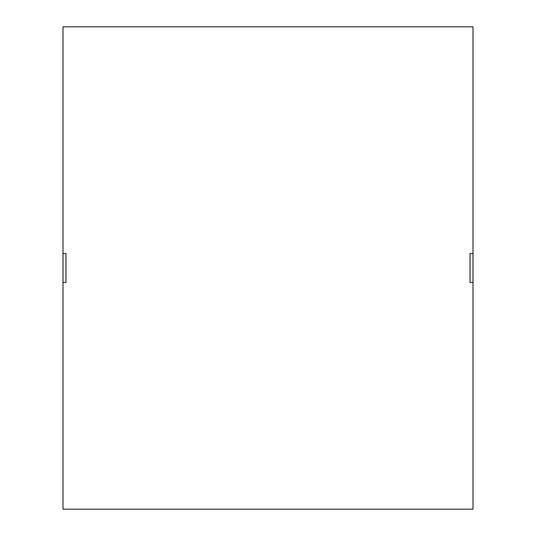 <?xml version="1.0" encoding="UTF-8"?>
<svg xmlns="http://www.w3.org/2000/svg" width="536" height="536" viewBox="0 0 536 536"><rect width="100%" height="100%" fill="white"/><g stroke="black" fill="none" stroke-linecap="round" stroke-linejoin="round"><path stroke-width="0.8" d="M473.02 253.495L473.02 282.505L470.032 282.505L470.032 253.495L473.02 253.495L473.02 26.8L62.98 26.8L62.98 253.495L65.968 253.495L65.968 282.505L62.98 282.505L62.98 253.495M470.032 282.505L470.032 253.495M473.02 282.505L473.02 509.2L62.98 509.2L62.98 282.505M65.968 253.495L65.968 282.505"/></g></svg>
